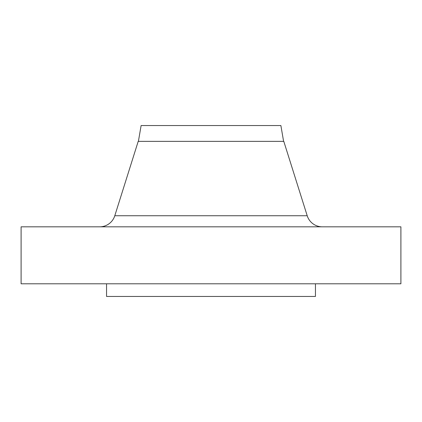<?xml version="1.0" encoding="UTF-8"?>
<svg xmlns="http://www.w3.org/2000/svg" width="422" height="422" viewBox="0 0 422 422"><rect width="100%" height="100%" fill="white"/><g stroke="black" fill="none" stroke-linecap="round" stroke-linejoin="round"><path stroke-width="0.63" d="M322.308 226.825A15.825 15.825 0 0 1 307.211 215.753L283.795 141.37L138.205 141.37L114.789 215.753L307.211 215.753M99.692 226.825A15.825 15.825 0 0 0 114.789 215.753M283.595 141.37L280.883 125.545L141.117 125.545L138.405 141.37M400.9 226.825L21.1 226.825L21.1 283.795L400.9 283.795L400.9 226.825M106.555 283.795L106.555 296.455L315.445 296.455L315.445 283.795"/></g></svg>

